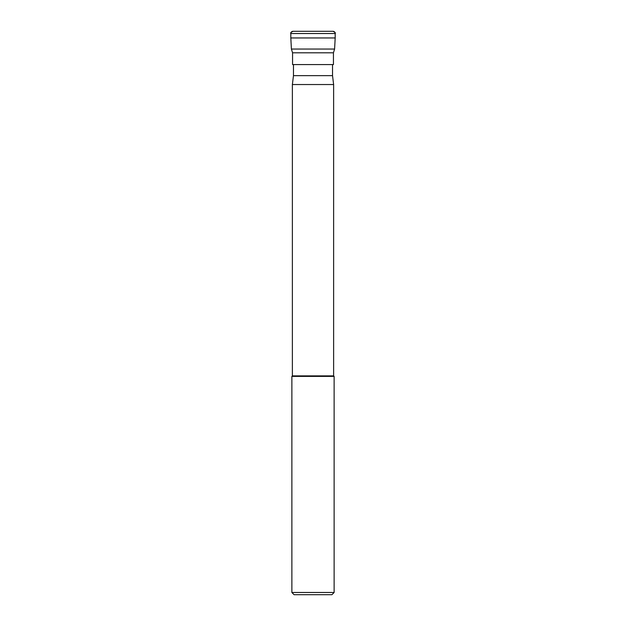 <?xml version="1.0" encoding="UTF-8"?>
<svg xmlns="http://www.w3.org/2000/svg" width="626" height="626" viewBox="0 0 626 626"><rect width="100%" height="100%" fill="white"/><g stroke="black" fill="none" stroke-linecap="round" stroke-linejoin="round"><path stroke-width="0.94" d="M293.038 31.3A2.214 2.214 0 0 0 290.816 33.514C290.214 33.037 290.957 32.294 293.038 31.3L332.962 31.3A2.214 2.214 0 0 1 335.184 33.514C335.786 33.037 335.043 32.294 332.962 31.3M334.597 49.047L291.403 49.047L292.561 52.795L333.439 52.795L334.597 49.047L335.184 37.951L290.816 37.951L335.184 37.951L335.184 33.514L290.816 33.514L290.816 37.951L290.816 33.514M333.439 52.795L333.439 64.572L292.561 64.572L292.561 52.795M332.531 64.572L332.531 75.66L293.469 75.66L293.469 64.572M333.627 84.533L333.627 375.882L292.373 375.882L292.373 84.533L333.627 84.533L332.531 75.66M291.873 592.486L294.087 594.7L331.913 594.7L334.127 592.486L291.873 592.486L291.873 376.382L334.127 376.382L333.627 375.882M335.184 37.951L335.184 33.514M291.403 49.047L290.816 37.951M334.127 592.486L334.127 376.382M292.373 375.882L291.873 376.382M293.469 75.66L292.373 84.533"/></g></svg>

